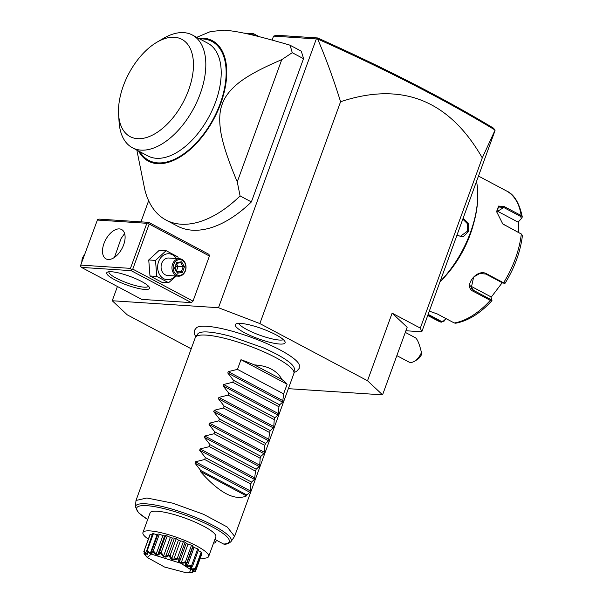 <?xml version="1.0" encoding="UTF-8"?>
<svg xmlns="http://www.w3.org/2000/svg" width="603" height="603" viewBox="0 0 603 603"><rect width="100%" height="100%" fill="white"/><g stroke="black" fill="none" stroke-linecap="round" stroke-linejoin="round"><path stroke-width="0.9" d="M288.362 388.671L382.566 394.852L367.521 380.742L259.848 323.562L218.49 307.718L112.241 300.746L127.286 314.856L191.204 348.805M294.053 372.458L296.495 371.493L299.186 368.433L299.314 365.079A55.205 11.148 -160 0 0 263.187 342.007A55.205 11.148 -160 0 0 206.942 326.313A55.205 11.148 -160 0 0 196.525 327.67L194.468 330.323L194.565 334.394L195.817 336.7M240.778 323.412A26.502 5.352 20 0 1 267.981 331.032A26.502 5.352 20 0 1 285.144 342.127A26.502 5.352 20 0 1 279.626 344.042A26.502 5.352 20 0 1 249.65 335.215A26.502 5.352 20 0 1 235.69 324.128A26.502 5.352 20 0 1 240.778 323.412M367.521 380.742L392.123 313.138L407.168 327.248L382.566 394.852M405.894 330.746L421.799 331.793L420.321 328.115L392.123 313.138M421.799 331.793L495.025 130.595L493.684 128.266C469.375 113.598 442.466 98.696 412.949 83.546L413.447 84.797C443.326 100.136 470.544 115.226 495.101 130.067L482.279 157.88L420.321 328.115M250.682 34.612L252.845 34.755L253.675 33.76L259.147 36.662M252.725 35.095L254.097 35.419M112.241 300.746L117.427 286.5M140.959 221.859L148.639 200.739M482.279 157.88C449.084 100.045 401.854 81.33 340.582 101.741C333.497 78.963 325.846 58.054 317.645 38.999L317.088 38.652L317.63 37.959L276.46 35.253L273.558 36.12L272.111 40.084M273.558 36.12L316.326 38.924L218.49 307.718M136.851 150.094L144.818 189.681A111.932 62.456 -62 0 0 166.021 220.042L177.312 226.035A111.932 62.456 -62 0 0 251.383 201.93L303.513 58.687A111.932 62.456 118 0 0 301.153 51.112L289.862 45.119C253.094 34.446 237.62 31.273 224.316 30.15L210.522 31.544L196.729 37.333M131.153 270.657L81.443 267.393L141.682 299.382L191.392 302.646L193.013 301.108L209.422 256.034L208.97 254.36L148.722 222.364L99.013 219.1L97.565 219.537L80.742 265.101L130.452 268.365L131.318 269.541L131.153 270.657L191.392 302.646M243.891 33.12L253.675 33.76M317.088 38.652L316.326 38.924M317.63 37.959C351.421 53.079 383.191 68.275 412.949 83.546M317.645 38.999C351.609 54.187 383.546 69.458 413.447 84.797M340.582 101.741L259.848 323.562M289.862 45.119A111.932 62.456 -62 0 1 292.229 52.695L303.513 58.687M292.229 52.695L281.744 59.674L237.265 181.88L240.092 195.937L251.383 201.93M166.021 220.042A111.932 62.456 -62 0 0 181.028 224.203A111.932 62.456 -62 0 0 240.092 195.937M198.432 38.238A68.207 38.057 118 0 1 203.181 38.132A68.207 38.057 118 0 1 220.721 103.558A68.207 38.057 118 0 1 157.481 163.677A68.207 38.057 118 0 1 138.547 150.999M281.744 59.674C260.692 68.584 245.783 76.777 237.024 84.269C229.441 90.721 224.527 97.317 222.266 104.07C219.665 110.658 219.062 119.19 220.472 129.66C222.055 141.735 227.648 159.139 237.265 181.88M139.836 151.677A67.332 37.574 -62 0 0 157.775 162.878A67.332 37.574 -62 0 0 220.201 103.52A67.332 37.574 -62 0 0 202.887 38.939A67.332 37.574 -62 0 0 199.714 38.924M192.327 34.997A63.835 35.622 -62 0 1 197.279 101.04A63.835 35.622 -62 0 1 141.004 150.124A63.835 35.622 118 0 1 132.449 147.758L147.825 155.921A63.835 35.622 118 0 0 156.388 158.295A63.835 35.622 -62 0 0 212.663 109.211A63.835 35.622 -62 0 0 207.711 43.167L192.327 34.997A63.835 35.622 -62 0 0 183.772 32.63A63.835 35.622 118 0 0 163.398 38.411L156.848 42.263A55.092 30.738 118 0 1 174.433 37.273A55.092 30.738 118 0 1 188.596 90.111A55.092 30.738 118 0 1 137.522 138.675A55.092 30.738 118 0 1 118.595 114.291A55.092 30.738 118 0 1 156.848 42.263M132.449 147.758A63.835 35.622 118 0 1 119.07 121.874L118.595 114.291M111.419 271.742A22.733 4.59 20 0 1 133.851 277.9A22.733 4.59 20 0 1 149.318 287.314A22.733 4.59 20 0 1 144.75 289.44A22.733 4.59 20 0 1 118.188 281.48A22.733 4.59 20 0 1 107.507 272.096A22.733 4.59 20 0 1 111.419 271.742M81.443 267.393L80.576 266.209L80.742 265.101M148.722 222.364L148.308 222.861L149.175 224.045L209.422 256.034M193.013 301.108L132.773 269.111L149.175 224.045M132.773 269.111L131.318 269.541M130.452 268.365L146.853 223.298L97.151 220.035M108.239 259.486A16.613 9.271 118 0 1 106.007 258.868A16.613 9.271 118 0 1 104.718 241.682A16.613 9.271 118 0 1 119.364 228.906A16.613 9.271 118 0 1 121.595 229.524A16.613 9.271 118 0 1 122.884 246.71A16.613 9.271 118 0 1 108.239 259.486M146.853 223.298L148.308 222.861M124.61 233.542L121.015 238.652L114.487 257.375M148.406 286.108A20.984 4.236 20 0 1 148.391 286.161A20.984 4.236 20 0 1 144.049 287.156A20.984 4.236 20 0 1 121.399 280.644A20.984 4.236 20 0 1 108.947 271.81A20.984 4.236 20 0 1 108.97 271.757M178.284 258.649L177.975 256.961L166.134 250.675L159.35 250.23L148.745 259.961L149.981 275.978L161.823 282.264L168.599 282.709L176.34 276.046M149.981 275.978L156.757 276.423L168.599 282.709M148.745 259.961L155.521 260.406L156.757 276.423M166.134 250.675L155.521 260.406M176.423 258.521A13.01 10.47 93.8 0 0 158.581 261.679A13.01 10.47 93.8 0 0 161.996 277.508A13.01 10.47 93.8 0 0 175.277 275.978M179.566 258.732L168.689 258.016A8.744 7.04 93.8 0 0 161.71 263.338A8.744 7.04 93.8 0 0 167.544 275.465L178.42 276.182A8.744 7.04 -86.2 0 1 172.586 264.054A8.744 7.04 93.8 0 1 179.566 258.732A8.744 7.04 93.8 0 1 185.4 270.86A8.744 7.04 -86.2 0 1 178.42 276.182M185.279 270.551A7.869 6.332 -86.2 0 1 176.875 274.734A7.869 6.332 -86.2 0 1 173.739 264.423A7.869 6.332 93.8 0 1 182.144 260.247A7.869 6.332 93.8 0 1 185.279 270.551M182.407 272.435L184.488 266.722L181.586 261.777L176.611 262.546L174.531 268.252L177.433 273.197L182.407 272.435L181.397 271.576L183.131 266.82L180.719 262.704M184.488 266.722L175.503 266.714M177.433 273.197L177.252 272.209M176.611 262.546L176.566 263.33L176.611 262.546M181.586 261.777L180.712 262.697L176.747 263.307M176.626 263.33L180.712 262.697M176.536 263.88L178.066 266.488L176.521 270.739M176.837 271.275L181.397 271.576L177.372 272.194M89.885 271.878L102.065 278.345M81.85 262.056A8.744 7.04 93.8 0 1 82.483 258.137A8.744 7.04 -86.2 0 1 84.45 254.926M396.842 355.619L408.819 361.981A12.241 6.829 -62 0 0 414.374 361.325A12.241 6.829 -62 0 0 418.791 357.21A12.241 6.829 -62 0 0 421.459 352.544L421.113 355.401A8.744 4.877 118 0 1 416.99 359.78L414.374 361.325M405.299 332.381L415.52 337.816C417.532 339.436 419.515 344.343 421.459 352.544M476.528 181.435A82.196 45.866 118 0 1 477.599 189.885A82.196 45.866 118 0 1 440.047 281.661M463.104 218.309L468.297 223.163L468.576 231.326L463.353 236.76L456.848 235.502M477.599 189.885L477.651 190.789A81.149 45.278 118 0 1 439.881 282.114M473.656 223.374A73.453 40.989 118 0 1 446.069 275.337M429.321 311.133L437.273 313.952L454.255 322.974L455.695 323.216C468.086 320.932 480.161 313.439 491.912 300.724L491.807 299.412L490.548 299.397L473.566 290.375L471.162 288.294L473.656 277.033L479.747 273.483L485.867 274.056L502.857 283.078L504.108 283.093M503.987 283.44L505.126 283.191C514.653 267.626 520.419 251.752 522.424 235.577L521.324 234.009L502.759 223.947L496.691 211.811L498.53 206.09L504.198 206.535L521.188 215.55L522.281 216.869L521.889 218.045L517.947 222.07L497.663 211.299A10.492 6.256 -122.1 0 0 496.721 210.862M491.965 300.46L490.314 300.362L473.332 291.347C462.637 286.84 476.807 268.011 486.583 273.77L503.565 282.792L505.095 282.875M521.716 234.258L502.57 223.788M496.714 212.075L498.53 206.972L503.739 207.485L520.721 216.507L521.271 218.452M445.881 318.52L444.275 321.007L440.876 322.092L427.844 315.173M434.266 318.58A73.453 40.989 -62 0 0 437.424 320.608L441.23 322.243L440.876 322.092L441.584 321.489L428.145 314.351M444.275 321.007L444.268 320.608L441.584 321.489M502.209 282.732L491.03 297.4M521.889 218.045L518.474 221.753L518.746 232.524M470.144 285.769A10.492 8.374 -35 0 0 470.483 285.965L490.774 296.744L491.807 299.412M518.474 221.753L517.947 222.07M445.685 318.422L444.268 320.608M462.81 219.123L467.446 223.721L467.649 231.024L460.375 236.331L457.021 235.019M459.041 229.464A8.744 7.04 93.8 0 1 458.74 230.444A8.744 7.04 -86.2 0 1 458.348 231.371M195.56 337.062L197.784 333.926A51.451 10.394 20 0 1 206.279 331.921L208.065 332.012C214.223 332.426 222.092 333.964 231.673 336.61L263.179 347.795C274.885 352.928 283.531 357.685 289.108 362.071A51.451 10.394 20 0 1 294.332 369.066L294.015 372.895A52.469 10.598 -160 0 0 261.491 350.825A52.469 10.598 -160 0 0 206.136 335.102A52.469 10.598 -160 0 0 195.56 337.062A52.469 10.598 -160 0 0 195.289 337.582L135.999 500.467L135.404 506.799A50.938 10.289 20 0 1 186.915 513.99A50.938 10.289 20 0 1 230.994 541.592C228.936 543.469 226.705 544.336 224.301 544.2L223.66 544.057A49.25 9.95 -160 0 0 209.987 525.658A49.25 9.95 -160 0 0 148.768 505.842A49.25 9.95 -160 0 0 147.697 519.469M206.279 331.921A51.451 10.394 20 0 1 207.99 332.004M230.994 541.592L234.605 536.361L293.895 373.468A52.469 10.598 -160 0 0 294.015 372.895M234.605 536.361L227.18 526.977L203.482 514.269L172.722 503.166L146.853 497.995L135.999 500.467M282 379.566L254.391 364.905C267.898 365.704 277.101 370.596 282 379.566A52.469 10.598 -160 0 1 287.126 384.217L283.614 393.872L282.649 402.148L279.626 404.824L278.925 406.746L278.458 413.658L277.96 415.022L274.938 417.706L274.244 419.628L273.777 426.532L273.28 427.896L270.257 430.58L269.556 432.502L268.591 440.778L265.569 443.454L264.868 445.376L264.4 452.288L263.903 453.652L260.88 456.328L260.179 458.257L259.712 465.162L259.215 466.526L256.192 469.209L255.491 471.131L254.534 479.408L251.511 482.083L250.81 484.005L250.343 490.917L249.846 492.282L246.823 494.957L246.469 495.922L200.324 471.418C219.273 492.877 234.657 501.048 246.469 495.922M254.391 364.905A52.469 10.598 -160 0 0 240.981 359.712L237.469 369.368L228.281 371.644L227.783 373.008L233.482 380.32L232.781 382.242L223.592 384.518L223.095 385.882L228.793 393.194L228.1 395.116L218.904 397.392L218.407 398.756L224.112 406.075L223.411 407.997L214.216 410.274L213.718 411.638L219.424 418.949L218.723 420.871L209.535 423.148L209.037 424.512L214.736 431.823L214.035 433.745L204.847 436.022L204.349 437.386L210.048 444.705L209.347 446.627L200.158 448.903L199.661 450.268L205.367 457.579L204.666 459.501L195.47 461.777L194.973 463.142L200.678 470.453L200.324 471.418M216.65 540.333L215 542.851L213.304 543.378M214.887 539.399L223.66 544.057M148.323 539.127A34.982 7.063 20 0 1 142.934 532.57A34.982 7.063 20 0 1 162.697 533.097A34.982 7.063 20 0 1 196.51 545.888A34.982 7.063 -160 0 1 208.668 556.494L215.829 536.813A34.982 7.063 20 0 0 195.078 522.085A34.982 7.063 20 0 0 157.323 511.238A34.982 7.063 20 0 0 150.094 512.889L142.934 532.57M200.324 558.054A34.982 7.063 -160 0 0 208.668 556.494M193.02 571.9L192.53 572.353C188.641 573.016 189.583 572.714 195.364 571.456A27.7 5.593 -160 0 0 195.417 571.395L192.9 570.408L195.251 569.353A27.7 5.593 -160 0 0 195.191 569.262C189.357 569.895 188.309 568.915 192.048 566.315A27.7 5.593 -160 0 0 191.875 566.187C185.92 567.174 184.005 566.013 186.139 562.697A27.7 5.593 -160 0 0 185.882 562.561C180.395 564.091 177.84 562.885 178.232 558.943A27.7 5.593 -160 0 0 177.923 558.808C173.453 561.024 170.574 559.916 169.285 555.499A27.7 5.593 -160 0 0 168.953 555.386C165.931 558.325 163.074 557.458 160.375 552.793A27.7 5.593 -160 0 0 160.066 552.71C158.74 556.335 156.245 555.808 152.582 551.134A27.7 5.593 -160 0 0 152.333 551.104C152.197 553.35 151.805 554.308 151.172 553.969C150.856 554.247 149.408 553.17 146.838 550.743L147.358 550.298L150.305 553.32L151.587 553.403L151.956 550.599L157.994 534.002A27.7 5.593 20 0 1 159.328 534.205A6.927 1.402 -160 0 1 162.9 535.63A24.768 5.005 -160 0 1 164.611 535.984M157.994 534.002A6.927 1.402 -160 0 0 157.88 534.152L151.775 550.938L152.333 551.104M157.617 534.891A24.768 5.005 -160 0 0 157.029 534.861A6.927 1.402 -160 0 0 153.396 533.7A27.7 5.593 20 0 0 152.536 533.761L146.68 550.75C148.67 555.31 147.72 555.612 143.846 551.647L150.17 534.507A6.927 1.402 -160 0 1 152.122 534.899M143.846 551.647A27.7 5.593 -160 0 0 143.793 551.7L149.891 534.808A27.7 5.593 20 0 1 150.17 534.507M193.812 569.978L192.365 570.747L192.402 571.222L195.666 570.845L201.711 554.247A6.927 1.402 -160 0 0 201.101 553.833M192.048 566.315L190.465 568.297L191.196 568.983L195.191 568.621L201.229 552.024A27.7 5.593 20 0 1 201.568 552.536L195.251 569.353M201.229 552.024A6.927 1.402 -160 0 0 198.214 550.637M186.139 562.697L186.84 562.569L185.988 565.207L187.322 566.021L191.648 565.493L197.686 548.896A27.7 5.593 20 0 1 198.606 549.559L192.561 566.157M197.686 548.896A6.927 1.402 -160 0 0 194.045 547.554A24.768 5.005 -160 0 0 192.907 546.861M186.742 563.805L193.043 546.484A6.927 1.402 -160 0 0 192.885 545.971A27.7 5.593 20 0 0 191.505 545.24A6.927 1.402 -160 0 0 187.97 544.223A24.768 5.005 -160 0 0 186.184 543.386A6.927 1.402 -160 0 0 185.106 542.21A27.7 5.593 20 0 0 183.425 541.502A6.927 1.402 -160 0 0 180.425 540.936A24.768 5.005 -160 0 0 178.413 540.16A6.927 1.402 -160 0 0 176.197 538.728A27.7 5.593 20 0 0 174.433 538.125A6.927 1.402 -160 0 0 172.322 538.072A24.768 5.005 -160 0 0 170.325 537.469A6.927 1.402 -160 0 0 167.25 535.946A27.7 5.593 20 0 0 165.599 535.524A6.927 1.402 -160 0 0 164.657 535.856L157.926 554.459L159.554 552.114L165.599 535.524M152.582 551.134L153.29 550.803L159.328 534.205M153.29 550.803L156.177 554.089L162.9 535.63M156.177 554.089L157.926 554.459M160.375 552.793L161.212 552.544L167.25 535.946M159.554 552.114L160.066 552.71M161.212 552.544L163.609 555.928L170.325 537.469M163.609 555.928L165.606 556.539L172.322 538.072M165.606 556.539L168.388 554.722L174.433 538.125M169.285 555.499L170.159 555.325L176.197 538.728M168.388 554.722L168.953 555.386M170.159 555.325L171.697 558.627L178.413 540.16M171.697 558.627L173.709 559.396L180.425 540.936M173.709 559.396L177.388 558.092L183.425 541.502M178.232 558.943L179.061 558.808L185.106 542.21M177.388 558.092L177.923 558.808M179.061 558.808L179.468 561.845L186.184 543.386M179.468 561.845L181.247 562.689L187.97 544.223M181.247 562.689L185.468 561.838L191.505 545.24M186.84 562.569L192.885 545.971M185.468 561.838L185.882 562.561M187.322 566.021L194.045 547.554M191.648 565.493L191.875 566.187M191.196 568.983L191.935 566.956M195.191 568.621L195.191 569.262M192.402 571.222L192.628 570.611M195.666 570.845L195.417 571.395M143.793 551.7L145.994 555.257L143.959 553.75L144.245 552.401M143.959 553.75A27.7 5.593 -160 0 0 144.019 553.84L147.185 557.428L164.536 567.031L186.538 572.85L189.432 572.805L190.654 569.579L180.93 563.285L151.263 554.112L147.185 557.428M143.989 553.117L145.753 554.76M144.125 551.104L146.702 553.72L147.094 552.634M146.702 553.72L147.358 553.509L146.499 550.351M147.358 550.298L153.396 533.7M150.305 553.32L157.029 534.861M192.53 572.353L190.442 572.609M200.678 470.453L246.823 494.957M204.666 459.501L250.81 484.005M205.367 457.579L251.511 482.083M209.347 446.627L255.491 471.131M210.048 444.705L256.192 469.209M214.035 433.745L260.179 458.257M214.736 431.823L260.88 456.328M218.723 420.871L264.868 445.376M219.424 418.949L265.569 443.454M223.411 407.997L269.556 432.502M224.112 406.075L270.257 430.58M228.1 395.116L274.244 419.628M228.793 393.194L274.938 417.706M232.781 382.242L278.925 406.746M233.482 380.32L279.626 404.824M237.469 369.368L283.614 393.872M287.126 384.217L240.981 359.712M238.562 323.374A24.482 4.945 -160 0 0 255.348 333.482A24.482 4.945 -160 0 0 279.317 340.039A24.482 4.945 -160 0 0 283.425 339.708M520.721 216.507L521.188 215.55A73.453 40.989 -62 0 0 506.332 190.865L478.481 176.068M502.857 283.078L503.565 282.792A73.453 40.989 -62 0 0 521.324 234.009L520.849 233.64M454.255 322.974A73.453 40.989 -62 0 0 490.314 300.362L490.548 299.397M473.332 291.347L473.566 290.375L470.483 285.965M486.583 273.77L485.867 274.056M504.334 224.987L503.859 224.625M504.198 206.535L503.739 207.485L497.663 211.299M427.738 315.467L437.424 320.608A73.453 40.989 -62 0 0 440.876 322.092M468.576 231.326L467.649 231.024M249.846 492.282L194.973 463.142M250.343 490.917L195.47 461.777M254.534 479.408L199.661 450.268M255.024 478.036L200.158 448.903M259.215 466.526L204.349 437.386M259.712 465.162L204.847 436.022M263.903 453.652L209.037 424.512M264.4 452.288L209.535 423.148M268.591 440.778L213.718 411.638M269.089 439.406L214.216 410.274M273.28 427.896L218.407 398.756M273.777 426.532L218.904 397.392M277.96 415.022L223.095 385.882M278.458 413.658L223.592 384.518M282.649 402.148L227.783 373.008M283.146 400.776L228.281 371.644M174.983 268.124L177.463 272.352M176.777 263.209L174.991 268.131M522.281 216.869C519.304 202.774 513.99 194.106 506.332 190.865M191.091 572.571L189.432 572.805M135.404 506.799L138.486 512.731L147.675 519.537"/></g></svg>
